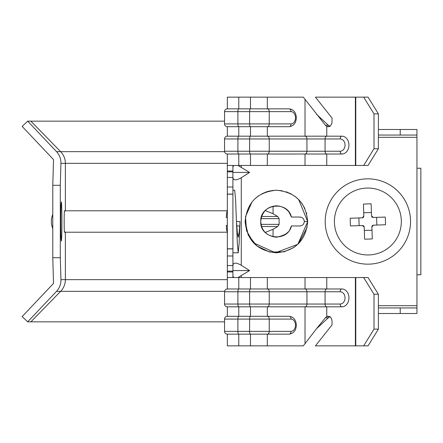 <?xml version="1.0" encoding="UTF-8"?>
<svg xmlns="http://www.w3.org/2000/svg" width="443" height="443" viewBox="0 0 443 443"><rect width="100%" height="100%" fill="white"/><g stroke="black" fill="none" stroke-linecap="round" stroke-linejoin="round"><path stroke-width="0.66" d="M227.115 232.215L64.473 232.215A12.155 12.155 90 0 1 64.462 232.21A10.715 0.31 90 0 0 64.473 232.215M60.791 221.5A19.52 0.565 -90 0 1 61.355 201.98A19.52 0.565 -90 0 1 61.915 221.5A19.52 0.565 -90 0 1 61.355 241.02A19.52 0.565 -90 0 1 60.791 221.5M227.115 210.785L64.473 210.785A10.715 0.31 90 0 0 64.468 210.785A10.715 0.31 90 0 0 64.163 221.5A10.715 0.31 90 0 0 64.468 232.215M224.551 321.839L27.693 321.839L22.15 316.584L53.525 283.404L52.783 257.704L52.783 185.296L60.309 185.296L60.94 163.34C61.007 158.832 59.534 154.939 56.532 151.661L224.584 151.661M60.309 185.296L60.309 257.704L60.94 279.66L227.337 279.66M52.783 185.296L53.525 159.596L22.15 126.416L27.693 121.16L56.532 151.661M224.584 291.339L56.532 291.339L27.693 321.839M224.551 121.16L27.693 121.16M52.783 257.704L60.309 257.704M56.532 291.339C59.534 288.061 61.007 284.168 60.94 279.66M265.202 210.547L273.065 213.747L277.7 216.483L279.123 218.626L279.123 224.374L277.7 226.517L273.065 229.252L265.202 232.453M416.946 274.76L420.85 274.76L420.85 168.24L416.946 168.24M367.873 178.839A42.661 42.661 0 0 0 325.206 221.5A42.661 42.661 0 0 0 367.873 264.161A42.661 42.661 0 0 0 410.534 221.5A42.661 42.661 0 0 0 367.873 178.839M255.777 316.302L289.118 316.302A2.791 1.922 90 0 1 291.045 319.093L224.551 319.093A2.791 2.791 0 0 1 227.337 316.302L255.777 316.302M267.323 165.455L250.489 165.455L250.489 154.02A2.791 0.88 -90 0 1 249.608 151.235L269.244 151.235A2.791 1.922 -90 0 1 267.323 154.02L267.323 165.455L305.022 165.455L305.022 154.02A2.791 1.922 -90 0 0 306.944 151.235L325.068 151.235A2.791 1.7 90 0 0 326.768 154.02L227.337 154.02A2.791 2.791 0 0 1 224.551 151.235L224.551 138.964A2.791 2.791 0 0 1 227.337 136.178L227.337 126.698A2.791 2.791 0 0 1 224.551 123.907A2.791 2.791 0 0 0 227.337 126.698L289.118 126.698C293.571 126.139 295.979 123.165 296.35 117.772C295.979 112.378 293.571 109.404 289.118 108.851L250.489 108.851A2.791 0.88 90 0 0 249.608 111.636L224.551 111.636A2.791 2.791 0 0 1 227.337 108.851L250.489 108.851L250.489 97.139L303.311 97.139L325.4 125.225L328.346 125.225L330.168 126.427M227.337 271.133L227.337 265.556L232.913 265.556L232.913 271.133L227.337 271.133L227.337 277.545L355.773 277.545L355.773 345.861L315.427 345.861L332.023 324.929L332.023 321.325A5.017 3.976 90 0 0 328.041 316.302A5.017 3.976 90 0 0 326.768 316.573L325.4 317.775L328.346 317.775L316.562 328.64L303.311 345.861L227.337 345.861L227.337 334.149L289.118 334.149A2.791 1.922 -90 0 0 291.045 331.364A6.136 4.441 90 0 0 295.487 325.228A6.136 4.441 90 0 0 291.045 319.093M325.4 125.225L326.768 126.427A5.017 3.976 -90 0 0 328.041 126.698A5.017 3.976 -90 0 0 332.023 121.675L332.023 118.071L315.427 97.139L355.773 97.139L355.773 165.455L305.022 165.455M378.388 129.483L416.946 129.483L416.946 135.06L400.217 135.06L400.217 129.483M378.388 135.06L400.217 135.06M378.388 307.94L416.946 307.94L416.946 135.06M416.946 307.94L416.946 313.517L400.217 313.517L400.217 307.94M378.388 313.517L400.217 313.517M232.913 177.721C233.444 180.594 236.235 180.594 241.28 177.721L249.603 172.427L237.963 165.455M232.913 265.279C233.444 262.406 236.235 262.406 241.28 265.279L249.603 270.573L237.963 277.545M245.129 221.373L248.224 235.078L257.029 246.059L269.754 252.067L283.836 251.834M252.001 201.936L245.5 216.671L246.524 230.737L253.617 242.93L275.441 252.77L297.829 244.303L307.697 221.6L304.297 221.4L307.697 221.6C305.781 240.593 295.32 250.993 276.31 252.787C257.317 250.871 246.923 240.405 245.129 221.4C247.044 202.407 257.505 192.007 276.515 190.213C295.481 192.124 305.875 202.567 307.697 221.55L298.604 199.45M232.913 248.911L227.337 248.911L227.337 265.556L232.913 265.556L232.913 194.089L227.337 194.089L227.337 248.805L232.913 248.805M232.913 194.089L232.913 177.444L227.337 177.444L227.337 154.02A2.791 2.791 0 0 1 224.551 151.235L249.608 151.235L249.608 138.964A2.791 0.88 -90 0 1 250.489 136.178L341.88 136.178A8.921 7.071 90 0 1 348.951 145.099A8.921 7.071 90 0 1 341.88 154.02L326.768 154.02L326.768 165.455M232.913 187.012L227.337 187.012L227.337 177.444M232.913 265.556L227.337 265.556M227.337 187.012L227.337 194.089M232.913 172.427L249.603 172.427M233.599 165.455L232.913 167.127M227.337 277.545L227.337 288.98A2.791 2.791 0 0 0 224.551 291.765A2.791 2.791 0 0 1 227.337 288.98L326.768 288.98A2.791 1.7 90 0 0 325.068 291.765L224.551 291.765L224.551 304.036A2.791 2.791 0 0 0 227.337 306.822L227.337 316.302A2.791 2.791 0 0 0 224.551 319.093L224.551 331.364A2.791 2.791 0 0 0 227.337 334.149M227.337 306.822L341.88 306.822A2.791 1.7 -90 0 1 340.174 304.036A6.136 4.862 -90 0 0 345.042 297.901A6.136 4.862 -90 0 0 340.174 291.765L325.068 291.765L325.068 304.036L340.174 304.036M326.768 277.545L326.768 288.98L341.88 288.98A8.921 7.071 90 0 1 348.951 297.901A8.921 7.071 90 0 1 341.88 306.822M233.599 277.545L232.913 275.873M232.913 270.573L249.603 270.573M227.337 136.178L238.777 136.178L238.777 126.698A2.791 0.88 90 0 1 237.897 123.907L224.551 123.907L224.551 111.636M227.337 165.455L238.777 165.455L238.777 154.02A2.791 0.88 -90 0 1 237.897 151.235L237.897 138.964A2.791 0.88 -90 0 1 238.777 136.178L250.489 136.178L250.489 126.698A2.791 0.88 90 0 1 249.608 123.907L269.244 123.907A2.791 1.922 90 0 1 267.323 126.698L267.323 136.178A2.791 1.922 -90 0 1 269.244 138.964L224.551 138.964M236.784 225.963L239.79 225.963L239.995 221.6L236.457 221.472M232.913 190.213L234.685 190.213L235.565 199.306L236.451 221.4L237.337 232.509L238.229 237.171L239.109 232.653L239.68 225.963M236.451 221.4L237.337 243.55L238.223 252.787L239.109 243.694L239.995 221.6M330.168 316.573L328.346 317.775M329.321 316.573L326.768 316.573L326.768 306.822A2.791 1.7 -90 0 1 325.068 304.036L306.944 304.036A2.791 1.922 -90 0 1 305.022 306.822L305.022 343.497M325.4 317.775L316.562 328.64M378.388 294.274L374.003 294.274L363.67 277.545L368.055 277.545L378.388 294.274L378.388 329.132L368.055 345.861L363.67 345.861L374.003 329.132L378.388 329.132M363.67 277.545L355.773 277.545M355.773 345.861L363.67 345.861M374.003 294.274L374.003 329.132M227.337 108.851L227.337 97.139L250.489 97.139M232.913 165.455L232.913 171.031L227.337 171.031M227.337 171.867L232.913 171.867L232.913 171.031M232.913 171.867L232.913 177.444M227.337 271.969L232.913 271.969L232.913 271.133M232.913 271.969L232.913 277.545M316.562 114.36L328.346 125.225M305.022 99.503L305.022 136.178A2.791 1.922 -90 0 1 306.944 138.964L269.244 138.964L269.244 151.235L306.944 151.235L306.944 138.964L325.068 138.964L325.068 151.235L340.174 151.235A6.136 4.862 -90 0 0 345.042 145.099A6.136 4.862 -90 0 0 340.174 138.964L325.068 138.964A2.791 1.7 -90 0 1 326.768 136.178L326.768 126.427L329.321 126.427M378.388 113.868L374.003 113.868L363.67 97.139L368.055 97.139L378.388 113.868L378.388 148.726L368.055 165.455L363.67 165.455L374.003 148.726L378.388 148.726M355.773 165.455L363.67 165.455M374.003 113.868L374.003 148.726M355.773 97.139L363.67 97.139M238.777 165.455L250.489 165.455M291.433 225.963L299.833 225.963C302.497 225.714 303.981 224.258 304.297 221.6C304.081 218.842 302.597 217.319 299.833 217.037L291.433 217.037C287.396 200.048 259.869 204.018 260.744 221.4C259.642 238.877 287.363 243.069 291.433 225.963M291.428 217.015L289.141 212.358M287.562 210.491L286.145 209.218M276.515 205.829L274.61 205.934M265.401 210.347L264.133 211.765M260.744 221.4L260.844 223.3M265.263 232.509L266.675 233.782M276.31 237.171L277.357 237.143M287.424 232.653L287.895 232.165M289.766 229.701L291.428 225.985M283.852 251.89L293.626 247.62M294.562 246.984L298.604 243.55L307.121 227.469M227.337 225.349L226.351 225.349L227.337 225.349L226.351 225.349L226.351 227.021A55.635 55.635 0 0 0 227.337 233.278M227.337 209.722A55.635 55.635 0 0 0 226.351 215.979L226.351 217.651L227.337 217.651M401.314 220.387A33.463 33.463 0 0 1 368.986 254.941A33.463 33.463 0 0 1 334.426 222.613A33.463 33.463 0 0 1 366.76 188.059A33.463 33.463 0 0 1 401.314 220.387M350.479 225.93A54.627 27.311 -91.9 0 1 350.286 222.087A54.627 27.311 -91.9 0 1 350.225 218.238L362.224 217.84L363.841 216.112L363.443 204.112A54.627 27.311 -1.9 0 1 371.134 203.852L371.533 215.852L373.261 217.469L385.26 217.07A54.627 27.311 88.1 0 1 385.454 220.913A54.627 27.311 88.1 0 1 385.515 224.762L373.515 225.16L371.899 226.888L372.297 238.888A54.627 27.311 178.1 0 1 364.606 239.148L364.207 227.148L362.479 225.531L350.479 225.93M372.009 230.238L364.318 230.493M359.129 225.642L358.874 217.95M363.731 212.762L371.422 212.507M376.611 217.358L376.866 225.05M371.899 226.888A1.672 1.672 0 0 1 373.515 225.16M373.261 217.469A1.672 1.672 0 0 1 371.533 215.852M363.841 216.112A1.672 1.672 0 0 1 362.224 217.84M362.479 225.531A1.672 1.672 0 0 1 364.207 227.148M30.905 321.839L60.625 291.339A16.729 16.723 -90 0 0 65.37 279.66L65.37 232.215A12.155 12.155 90 0 1 64.373 231.617M227.337 163.34L65.37 163.34L65.37 210.785A12.155 12.155 90 0 0 64.373 211.383M30.905 121.16L60.625 151.661A16.729 16.723 -90 0 1 65.37 163.34L60.94 163.34M273.065 206.189L273.065 213.747M273.065 229.252L273.065 236.811M261.01 218.626L279.123 218.626M261.569 216.483L277.7 216.483M261.01 224.374L279.123 224.374M261.569 226.517L277.7 226.517M224.551 331.364L249.608 331.364L249.608 319.093A2.791 0.88 90 0 1 250.489 316.302L250.489 306.822A2.791 0.88 -90 0 1 249.608 304.036L269.244 304.036A2.791 1.922 -90 0 1 267.323 306.822L267.323 316.302A2.791 1.922 90 0 1 269.244 319.093L269.244 331.364L291.045 331.364M416.946 137.291L378.388 137.291M416.946 305.709L378.388 305.709M241.28 165.455L241.28 167.127M241.28 177.721L241.28 265.279M241.28 275.873L241.28 277.545M232.913 194.195L227.337 194.195M227.337 255.988L232.913 255.988M267.323 345.861L267.323 334.149A2.791 1.922 -90 0 0 269.244 331.364L249.608 331.364A2.791 0.88 90 0 0 250.489 334.149L250.489 345.861M224.551 304.036L237.897 304.036A2.791 0.88 -90 0 0 238.777 306.822L238.777 316.302A2.791 0.88 90 0 0 237.897 319.093L237.897 331.364A2.791 0.88 90 0 0 238.777 334.149L238.777 345.861M238.777 277.545L238.777 288.98A2.791 0.88 -90 0 0 237.897 291.765L237.897 304.036L249.608 304.036L249.608 291.765A2.791 0.88 -90 0 1 250.489 288.98L250.489 277.545M267.323 277.545L267.323 288.98A2.791 1.922 -90 0 1 269.244 291.765L269.244 304.036L306.944 304.036L306.944 291.765A2.791 1.922 -90 0 0 305.022 288.98L305.022 277.545M341.88 288.98A2.791 1.7 90 0 0 340.174 291.765M267.323 97.139L267.323 108.851A2.791 1.922 -90 0 1 269.244 111.636L269.244 123.907L291.045 123.907A6.136 4.441 90 0 0 295.487 117.772A6.136 4.441 90 0 0 291.045 111.636L249.608 111.636L249.608 123.907L237.897 123.907L237.897 111.636A2.791 0.88 90 0 1 238.777 108.851L238.777 97.139M291.045 111.636A2.791 1.922 -90 0 0 289.118 108.851M291.045 123.907A2.791 1.922 90 0 1 289.118 126.698M340.174 138.964A2.791 1.7 -90 0 1 341.88 136.178M340.174 151.235A2.791 1.7 90 0 0 341.88 154.02M355.38 277.545L355.38 345.861M355.38 97.139L355.38 165.455M52.783 214.323A18.85 18.85 0 0 0 52.783 228.677M289.118 316.302C293.571 316.861 295.979 319.835 296.35 325.228C295.979 330.622 293.571 333.596 289.118 334.149M238.229 252.787L232.913 252.787M291.461 225.864C290.276 232.016 285.115 235.781 275.978 237.166C266.332 235.809 261.254 230.438 260.75 221.046C262.112 211.405 267.494 206.333 276.881 205.834C286.483 206.626 290.818 213.631 291.461 217.136M255.406 198.32L258.463 195.878M261.902 193.785L267.312 191.57M267.993 191.37L273.442 190.357M276.022 190.219L282.108 190.739M286.145 191.769L291.389 194.034M294.811 196.199L299.219 200.086M301.578 202.911L304.895 208.553M306.473 212.828L306.728 213.764"/></g></svg>
